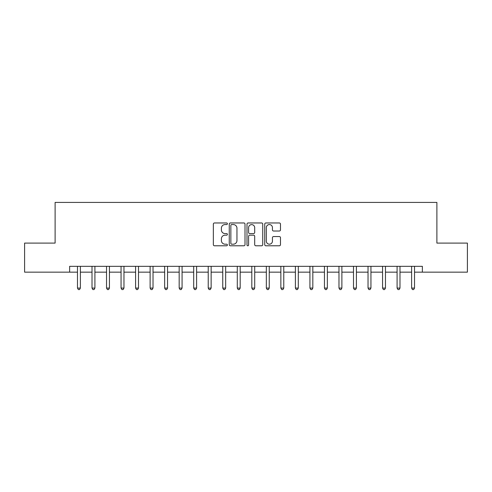 <?xml version="1.0" encoding="UTF-8"?>
<svg xmlns="http://www.w3.org/2000/svg" width="492" height="492" viewBox="0 0 492 492"><rect width="100%" height="100%" fill="white"/><g stroke="black" fill="none" stroke-linecap="round" stroke-linejoin="round"><path stroke-width="0.74" d="M227.402 223.768A0.799 0.799 0 0 0 226.609 222.968L214.487 222.968A1.138 1.138 0 0 0 213.343 224.112L213.343 244.647A1.138 1.138 0 0 0 214.487 245.785L226.609 245.785A0.799 0.799 0 0 0 227.402 244.985A0.799 0.799 0 0 0 226.609 244.186L225.041 244.186A3.653 3.653 0 0 1 221.388 240.539L221.388 238.829A3.653 3.653 0 0 1 225.041 235.176L226.609 235.176A0.799 0.799 0 0 0 227.402 234.377A0.799 0.799 0 0 0 226.609 233.577L225.041 233.577A3.653 3.653 0 0 1 221.388 229.93L221.388 228.22A3.653 3.653 0 0 1 225.041 224.567L226.609 224.567A0.799 0.799 0 0 0 227.402 223.768M279.339 231.012A1.138 1.138 0 0 0 280.483 229.875L280.483 224.112A1.138 1.138 0 0 0 279.339 222.968L265.877 222.968A1.138 1.138 0 0 0 264.739 224.112L264.739 244.647A1.138 1.138 0 0 0 265.877 245.785L279.339 245.785A1.138 1.138 0 0 0 280.483 244.647L280.483 237.685A1.138 1.138 0 0 0 279.339 236.547L273.577 236.547A1.138 1.138 0 0 0 272.439 237.685L272.439 241.135A3.05 3.05 0 0 1 269.388 244.186A3.05 3.05 0 0 1 266.332 241.135L266.332 227.618A3.05 3.05 0 0 1 269.388 224.567A3.05 3.05 0 0 1 272.439 227.618L272.439 229.875A1.138 1.138 0 0 0 273.577 231.012L279.339 231.012M69.636 272.15L24.6 272.15L24.6 243.097L55.11 243.097L55.11 202.415L436.89 202.415L436.89 243.097L467.4 243.097L467.4 272.15L422.364 272.15L422.364 266.338L69.636 266.338L69.636 272.15L77.478 272.15M245.004 224.112A1.138 1.138 0 0 0 243.86 222.968L230.397 222.968A1.138 1.138 0 0 0 229.26 224.112L229.26 244.647A1.138 1.138 0 0 0 230.397 245.785L243.86 245.785A1.138 1.138 0 0 0 245.004 244.647L245.004 224.112M248.14 222.968L261.603 222.968A1.138 1.138 0 0 1 262.74 224.112L262.74 244.647A1.138 1.138 0 0 1 261.603 245.785L255.84 245.785A1.138 1.138 0 0 1 254.696 244.647L254.696 236.32A1.138 1.138 0 0 0 253.558 235.176L249.733 235.176A1.138 1.138 0 0 0 248.595 236.32L248.595 244.985A0.799 0.799 0 0 1 247.796 245.785A0.799 0.799 0 0 1 246.996 244.985L246.996 224.112A1.138 1.138 0 0 1 248.14 222.968M80.387 272.15L92.01 272.15M94.913 272.15L106.536 272.15M109.439 272.15L121.063 272.15M123.966 272.15L135.589 272.15M138.498 272.15L150.115 272.15M153.024 272.15L164.648 272.15M167.551 272.15L179.174 272.15M182.077 272.15L193.7 272.15M196.609 272.15L208.227 272.15M211.136 272.15L222.753 272.15M225.662 272.15L237.285 272.15M240.188 272.15L251.812 272.15M254.715 272.15L266.338 272.15M269.247 272.15L280.864 272.15M283.773 272.15L295.391 272.15M298.3 272.15L309.923 272.15M312.826 272.15L324.449 272.15M327.352 272.15L338.976 272.15M341.885 272.15L353.502 272.15M356.411 272.15L368.034 272.15M370.937 272.15L382.561 272.15M385.464 272.15L397.087 272.15M399.99 272.15L411.613 272.15M414.522 272.15L422.364 272.15M231.652 224.567A0.799 0.799 0 0 0 230.859 225.367L230.859 243.392A0.799 0.799 0 0 0 231.652 244.186L233.306 244.186A3.653 3.653 0 0 0 236.959 240.539L236.959 228.22A3.653 3.653 0 0 0 233.306 224.567L231.652 224.567M254.696 227.673A3.05 3.05 0 0 0 251.646 224.623A3.05 3.05 0 0 0 248.595 227.673L248.595 232.439A1.138 1.138 0 0 0 249.733 233.577L253.558 233.577A1.138 1.138 0 0 0 254.696 232.439L254.696 227.673M80.528 266.338L80.473 266.486A1.162 1.162 90.1 0 0 80.387 266.922L80.387 288.072L77.478 288.072L77.478 266.922A1.162 1.162 90.1 0 0 77.398 266.486L77.336 266.338M80.387 288.072L79.513 289.585L78.351 289.585L77.478 288.072M95.054 266.338L94.999 266.486A1.162 1.162 86.8 0 0 94.913 266.922L94.913 288.072L92.01 288.072L92.01 266.922A1.162 1.162 86.8 0 0 91.924 266.486L91.863 266.338M94.913 288.072L94.04 289.585L92.877 289.585L92.01 288.072M109.587 266.338L109.525 266.486A1.162 1.162 86.8 0 0 109.439 266.922L109.439 288.072L106.536 288.072L106.536 266.922A1.162 1.162 86.8 0 0 106.45 266.486L106.395 266.338M109.439 288.072L108.572 289.585L107.41 289.585L106.536 288.072M124.113 266.338L124.052 266.486A1.162 1.162 86.8 0 0 123.966 266.922L123.966 288.072L121.063 288.072L121.063 266.922A1.162 1.162 86.8 0 0 120.977 266.486L120.921 266.338M123.966 288.072L123.098 289.585L121.936 289.585L121.063 288.072M138.639 266.338L138.578 266.486A1.162 1.162 86.8 0 0 138.498 266.922L138.498 288.072L135.589 288.072L135.589 266.922A1.162 1.162 86.8 0 0 135.509 266.486L135.448 266.338M138.498 288.072L137.625 289.585L136.462 289.585L135.589 288.072M153.166 266.338L153.11 266.486A1.162 1.162 86.8 0 0 153.024 266.922L153.024 288.072L150.115 288.072L150.115 266.922A1.162 1.162 86.8 0 0 150.035 266.486L149.974 266.338M153.024 288.072L152.151 289.585L150.989 289.585L150.115 288.072M167.692 266.338L167.637 266.486A1.162 1.162 86.8 0 0 167.551 266.922L167.551 288.072L164.648 288.072L164.648 266.922A1.162 1.162 86.8 0 0 164.562 266.486L164.5 266.338M167.551 288.072L166.677 289.585L165.515 289.585L164.648 288.072M182.225 266.338L182.163 266.486A1.162 1.162 86.8 0 0 182.077 266.922L182.077 288.072L179.174 288.072L179.174 266.922A1.162 1.162 86.8 0 0 179.088 266.486L179.033 266.338M182.077 288.072L181.21 289.585L180.047 289.585L179.174 288.072M196.751 266.338L196.689 266.486A1.162 1.162 86.8 0 0 196.609 266.922L196.609 288.072L193.7 288.072L193.7 266.922A1.162 1.162 86.8 0 0 193.614 266.486L193.559 266.338M196.609 288.072L195.736 289.585L194.574 289.585L193.7 288.072M211.277 266.338L211.216 266.486A1.162 1.162 86.8 0 0 211.136 266.922L211.136 288.072L208.227 288.072L208.227 266.922A1.162 1.162 86.8 0 0 208.147 266.486L208.085 266.338M211.136 288.072L210.262 289.585L209.1 289.585L208.227 288.072M225.803 266.338L225.748 266.486A1.162 1.162 86.8 0 0 225.662 266.922L225.662 288.072L222.753 288.072L222.753 266.922A1.162 1.162 86.8 0 0 222.673 266.486L222.612 266.338M225.662 288.072L224.789 289.585L223.626 289.585L222.753 288.072M240.33 266.338L240.274 266.486A1.162 1.162 86.8 0 0 240.188 266.922L240.188 288.072L237.285 288.072L237.285 266.922A1.162 1.162 86.8 0 0 237.199 266.486L237.138 266.338M240.188 288.072L239.315 289.585L238.153 289.585L237.285 288.072M254.862 266.338L254.801 266.486A1.162 1.162 86.8 0 0 254.715 266.922L254.715 288.072L251.812 288.072L251.812 266.922A1.162 1.162 86.8 0 0 251.726 266.486L251.67 266.338M254.715 288.072L253.847 289.585L252.685 289.585L251.812 288.072M269.388 266.338L269.327 266.486A1.162 1.162 86.8 0 0 269.247 266.922L269.247 288.072L266.338 288.072L266.338 266.922A1.162 1.162 86.8 0 0 266.252 266.486L266.197 266.338M269.247 288.072L268.374 289.585L267.211 289.585L266.338 288.072M283.915 266.338L283.853 266.486A1.162 1.162 86.8 0 0 283.773 266.922L283.773 288.072L280.864 288.072L280.864 266.922A1.162 1.162 86.8 0 0 280.784 266.486L280.723 266.338M283.773 288.072L282.9 289.585L281.738 289.585L280.864 288.072M298.441 266.338L298.386 266.486A1.162 1.162 86.8 0 0 298.3 266.922L298.3 288.072L295.391 288.072L295.391 266.922A1.162 1.162 86.8 0 0 295.311 266.486L295.249 266.338M298.3 288.072L297.426 289.585L296.264 289.585L295.391 288.072M312.967 266.338L312.912 266.486A1.162 1.162 86.8 0 0 312.826 266.922L312.826 288.072L309.923 288.072L309.923 266.922A1.162 1.162 86.8 0 0 309.837 266.486L309.775 266.338M312.826 288.072L311.953 289.585L310.79 289.585L309.923 288.072M327.5 266.338L327.438 266.486A1.162 1.162 86.8 0 0 327.352 266.922L327.352 288.072L324.449 288.072L324.449 266.922A1.162 1.162 86.8 0 0 324.363 266.486L324.308 266.338M327.352 288.072L326.485 289.585L325.323 289.585L324.449 288.072M342.026 266.338L341.965 266.486A1.162 1.162 86.8 0 0 341.885 266.922L341.885 288.072L338.976 288.072L338.976 266.922A1.162 1.162 86.8 0 0 338.89 266.486L338.834 266.338M341.885 288.072L341.011 289.585L339.849 289.585L338.976 288.072M356.552 266.338L356.491 266.486A1.162 1.162 86.8 0 0 356.411 266.922L356.411 288.072L353.502 288.072L353.502 266.922A1.162 1.162 86.8 0 0 353.422 266.486L353.361 266.338M356.411 288.072L355.538 289.585L354.375 289.585L353.502 288.072M371.079 266.338L371.023 266.486A1.162 1.162 86.8 0 0 370.937 266.922L370.937 288.072L368.034 288.072L368.034 266.922A1.162 1.162 86.8 0 0 367.948 266.486L367.887 266.338M370.937 288.072L370.064 289.585L368.902 289.585L368.034 288.072M385.605 266.338L385.55 266.486A1.162 1.162 86.8 0 0 385.464 266.922L385.464 288.072L382.561 288.072L382.561 266.922A1.162 1.162 86.8 0 0 382.475 266.486L382.413 266.338M385.464 288.072L384.59 289.585L383.428 289.585L382.561 288.072M400.137 266.338L400.076 266.486A1.162 1.162 86.8 0 0 399.99 266.922L399.99 288.072L397.087 288.072L397.087 266.922A1.162 1.162 86.8 0 0 397.001 266.486L396.946 266.338M399.99 288.072L399.123 289.585L397.96 289.585L397.087 288.072M414.664 266.338L414.602 266.486A1.162 1.162 86.8 0 0 414.522 266.922L414.522 288.072L411.613 288.072L411.613 266.922A1.162 1.162 86.8 0 0 411.527 266.486L411.472 266.338M414.522 288.072L413.649 289.585L412.487 289.585L411.613 288.072"/></g></svg>
